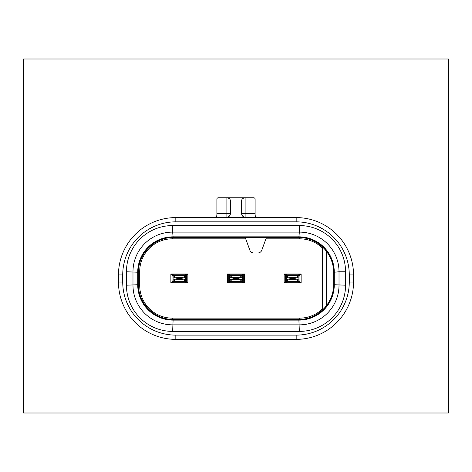 <?xml version="1.0" encoding="UTF-8"?>
<svg xmlns="http://www.w3.org/2000/svg" width="472" height="472" viewBox="0 0 472 472"><rect width="100%" height="100%" fill="white"/><g stroke="black" fill="none" stroke-linecap="round" stroke-linejoin="round"><path stroke-width="0.71" d="M172.634 225.563L299.366 225.563A46.191 46.191 0 0 1 345.557 271.754L345.557 285.206A46.191 46.191 0 0 1 299.366 331.397L172.634 331.397A46.191 46.191 0 0 1 126.443 285.206L126.443 271.754A46.191 46.191 0 0 1 172.634 225.563L172.634 232.106L299.366 232.106A39.648 39.648 0 0 1 339.014 271.754L339.014 285.206A39.648 39.648 0 0 1 299.366 324.854L172.634 324.854A39.648 39.648 0 0 1 132.986 285.206L132.986 271.754A39.648 39.648 0 0 1 172.634 232.106L173.112 236.832A35.4 35.4 0 0 0 137.712 272.232L126.443 271.754M296.18 217.592L175.82 217.592A57.348 57.348 0 0 0 118.472 274.94L118.472 282.02A57.348 57.348 0 0 0 175.82 339.368L296.18 339.368A57.348 57.348 0 0 0 353.528 282.02L353.528 274.94A57.348 57.348 0 0 0 296.18 217.592L296.18 221.84L175.82 221.84A53.1 53.1 0 0 0 122.72 274.94L122.72 282.02A53.1 53.1 0 0 0 175.82 335.12L296.18 335.12A53.1 53.1 0 0 0 349.28 282.02L349.28 274.94A53.1 53.1 0 0 0 296.18 221.84M448.4 59L23.6 59L23.6 413L448.4 413L448.4 59M170.864 274.244L187.856 274.244M227.504 274.244L229.54 274.232L230.43 275.925C231.197 276.993 232.814 277.548 235.292 277.589L236.708 277.589C239.186 277.548 240.803 276.993 241.57 275.925L242.46 274.232L244.496 274.244M284.144 274.244L286.18 274.232L287.07 275.925C287.837 276.993 289.454 277.548 291.932 277.589L293.348 277.589C295.826 277.548 297.443 276.993 298.21 275.925L299.1 274.232L301.136 274.244M301.136 282.716L284.144 282.716M244.496 282.716L227.504 282.716M187.856 282.716L170.864 282.716M187.856 274.421L187.856 273.949L170.864 273.949L170.864 283.011L187.856 283.011L187.856 274.421M284.144 282.539L284.144 283.011L301.136 283.011L301.136 273.949L284.144 273.949L284.144 282.539M227.504 282.539L227.504 283.011L244.496 283.011L244.496 273.949L227.504 273.949L227.504 282.539M245.204 237.416L249.853 250.195A4.248 4.248 0 0 0 253.847 252.992L257.8 252.992A4.248 4.248 0 0 0 261.795 250.195L266.444 237.416M245.717 238.832L172.28 238.832A32.568 32.568 0 0 0 139.712 271.4L139.712 285.56A32.568 32.568 0 0 0 172.28 318.128L299.72 318.128A32.568 32.568 0 0 0 322.376 308.953M322.376 246.862L322.659 309.833M320.93 245.587L319.414 244.402M317.839 243.292L316.205 242.278M314.517 241.351L312.783 240.513M311.007 239.776L309.189 239.133M307.337 238.59L305.461 238.148M303.561 237.811L301.643 237.575M298.882 237.422L173.118 237.422M173.118 319.538L298.304 319.544A35.4 35.4 0 0 0 333.704 284.144L333.704 272.816A35.4 35.4 0 0 0 298.304 237.416L298.888 236.832L299.366 232.106L299.366 225.563M333.704 272.816L333.916 272.604A35.4 35.4 0 0 0 298.516 237.204L173.484 237.204A35.4 35.4 0 0 0 138.084 272.604L138.084 284.356A35.4 35.4 0 0 0 173.484 319.756L298.516 319.756A35.4 35.4 0 0 0 333.916 284.356L333.916 272.604L334.288 272.232L339.014 271.754L345.557 271.754M333.704 284.144L334.288 284.728L334.288 272.232A35.4 35.4 0 0 0 298.888 236.832L173.112 236.832L173.696 237.416A35.4 35.4 0 0 0 138.296 272.816L138.302 284.722M298.882 319.538L298.304 319.544L298.888 320.128A35.4 35.4 0 0 0 334.288 284.728L345.557 285.206M138.302 272.238L138.296 272.816L137.712 272.232L137.712 284.728L126.443 285.206M172.28 238.832L172.28 237.445L168.386 237.817M166.457 238.165L164.557 238.614M162.681 239.174L160.84 239.835M159.04 240.59L157.288 241.452M153.931 243.446L152.344 244.584M150.816 245.8L149.364 247.104M147.984 248.484L146.68 249.936M145.464 251.464L144.326 253.051M142.332 256.408L141.47 258.16M140.715 259.96L140.054 261.801M139.494 263.677L139.045 265.577M138.697 267.506L138.325 271.4L139.712 271.4M139.712 285.56L138.325 285.56L138.697 289.454M139.045 291.383L139.494 293.283M140.054 295.159L140.715 297M141.47 298.8L142.332 300.552M144.326 303.909L145.464 305.496M146.68 307.024L147.984 308.476M149.364 309.856L150.816 311.16M152.344 312.375L153.931 313.514M157.288 315.508L159.04 316.37M160.84 317.125L162.681 317.786M164.557 318.346L166.457 318.795M168.386 319.143L172.28 319.514L172.28 318.128M301.643 319.385L303.561 319.149M305.461 318.812L307.337 318.37M309.189 317.827L311.007 317.184M312.783 316.447L314.517 315.609M316.205 314.682L317.839 313.668M319.414 312.558L320.93 311.373M138.296 272.816L138.296 284.144A35.4 35.4 0 0 0 173.696 319.544L173.112 320.128L298.888 320.128L299.366 331.397M138.296 284.144L137.712 284.728A35.4 35.4 0 0 0 173.112 320.128L172.634 331.397M322.376 248.006A32.568 32.568 0 0 0 299.72 238.832L265.931 238.832M284.144 274.94L285.471 274.94L286.374 276.574C287.224 277.642 289.076 278.197 291.932 278.244L291.932 278.716C289.076 278.763 287.224 279.318 286.374 280.386L285.471 282.02L284.144 282.02M291.932 277.589L291.932 278.244L293.348 278.244C296.204 278.197 298.056 277.642 298.906 276.574L299.808 274.94L301.136 274.94M285.471 274.94A0.708 0.708 90 0 1 286.18 274.232L299.1 274.232A0.708 0.708 90 0 1 299.808 274.94M301.136 282.02L299.808 282.02L298.906 280.386C298.056 279.318 296.204 278.763 293.348 278.716L291.932 278.716L291.932 279.371C289.454 279.412 287.837 279.967 287.07 281.035A0.708 0.643 -154.8 0 1 286.374 280.386L286.374 276.574A0.708 0.643 154.8 0 1 287.07 275.925M299.808 282.02A0.708 0.708 -90 0 1 299.1 282.728L298.475 281.637A0.708 0.643 -22.1 0 0 299.171 280.988M291.932 279.371L293.348 279.371C295.826 279.412 297.443 279.967 298.21 281.035L298.475 281.637L286.805 281.637L286.18 282.728A0.708 0.708 -90 0 1 285.471 282.02M227.504 274.94L228.832 274.94L229.734 276.574C230.584 277.642 232.436 278.197 235.292 278.244L235.292 278.716C232.436 278.763 230.584 279.318 229.734 280.386L228.832 282.02L227.504 282.02M235.292 277.589L235.292 278.244L236.708 278.244C239.564 278.197 241.416 277.642 242.266 276.574L243.168 274.94L244.496 274.94M228.832 274.94A0.708 0.708 90 0 1 229.54 274.232L242.46 274.232A0.708 0.708 90 0 1 243.168 274.94M244.496 282.02L243.168 282.02L242.266 280.386C241.416 279.318 239.564 278.763 236.708 278.716L235.292 278.716L235.292 279.371C232.814 279.412 231.197 279.967 230.43 281.035A0.708 0.643 -154.8 0 1 229.734 280.386L229.734 276.574A0.708 0.643 154.8 0 1 230.43 275.925M243.168 282.02A0.708 0.708 -90 0 1 242.46 282.728L241.835 281.637A0.708 0.643 -22.1 0 0 242.531 280.988M235.292 279.371L236.708 279.371C239.186 279.412 240.803 279.967 241.57 281.035L241.835 281.637L230.165 281.637L229.54 282.728A0.708 0.708 -90 0 1 228.832 282.02M170.864 274.94L172.191 274.94A0.708 0.708 90 0 1 172.899 274.232L173.79 275.925C174.557 276.993 176.174 277.548 178.652 277.589L180.068 277.589L180.068 278.244C182.924 278.197 184.776 277.642 185.626 276.574L186.528 274.94L187.856 274.94M185.962 274.232L186.67 274.94L186.67 282.02L185.626 280.386C184.776 279.318 182.924 278.763 180.068 278.716L178.652 278.716C175.796 278.763 173.944 279.318 173.094 280.386L172.191 282.02L170.864 282.02M172.191 274.94L173.094 276.574C173.944 277.642 175.796 278.197 178.652 278.244L178.652 279.371C176.174 279.412 174.557 279.967 173.79 281.035L172.899 282.728A0.708 0.708 -90 0 1 172.191 282.02M180.068 277.589C182.546 277.548 184.163 276.993 184.93 275.925L185.82 274.232A0.708 0.708 90 0 1 186.528 274.94M186.528 282.02A0.708 0.708 -90 0 1 185.82 282.728L184.93 281.035A0.708 0.643 -25.2 0 0 185.626 280.386L185.626 276.574A0.708 0.643 25.2 0 0 184.93 275.925M214.843 217.48A2.832 2.832 -90 0 1 214.052 217.592C215.975 217.203 216.919 216.259 216.884 214.76L216.884 199.184A1.416 1.416 0 0 1 218.3 197.768L226.088 197.768C228.501 197.821 229.917 198.641 230.336 200.222L230.336 213.344C230.513 215.556 229.097 216.972 226.088 217.592L226.094 217.592A4.248 4.248 0 0 0 226.772 217.539M245.228 217.539A4.248 4.248 0 0 0 245.912 217.592L245.912 213.344L255.116 213.344L255.116 214.76A2.832 2.832 0 0 0 255.228 215.551M257.576 217.568A2.832 2.832 0 0 0 257.948 217.592C256.025 217.208 255.081 216.264 255.116 214.76M251.847 197.768L253.7 197.768A1.416 1.416 0 0 1 255.116 199.184L255.116 213.344M244.685 217.409A4.248 4.248 0 0 1 243.823 217.043M243.157 216.577A4.248 4.248 0 0 1 242.632 216.046M242.596 215.999A4.248 4.248 0 0 1 242.225 215.45M241.924 214.807A4.248 4.248 0 0 1 241.664 213.344L245.912 213.344L245.912 197.768C243.499 197.821 242.083 198.641 241.664 200.222L241.664 213.344C241.487 215.556 242.903 216.972 245.912 217.592M226.088 217.592L226.088 197.768L253.7 197.768M227.315 217.409A4.248 4.248 0 0 0 228.177 217.043M228.843 216.577A4.248 4.248 0 0 0 229.368 216.046M229.404 215.999A4.248 4.248 0 0 0 229.775 215.45M230.076 214.807A4.248 4.248 0 0 0 230.336 213.344L216.884 213.344M218.3 197.768L220.153 197.768M175.82 221.84L175.82 217.592M122.72 274.94L118.472 274.94M122.72 282.02L118.472 282.02M175.82 335.12L175.82 339.368M296.18 335.12L296.18 339.368M349.28 282.02L353.528 282.02M349.28 274.94L353.528 274.94M326.624 251.576L326.624 305.384M298.304 237.416L173.696 237.416M299.72 318.128L299.72 319.514M299.72 238.832L299.72 237.445M286.038 282.728L285.33 282.02L285.33 274.94A0.708 0.708 90 0 1 286.038 274.232M299.242 274.232L299.95 274.94L299.95 282.02A0.708 0.708 -90 0 1 299.242 282.728M299.171 275.972A0.708 0.643 22.1 0 0 298.475 275.323L286.805 275.323A0.708 0.643 157.9 0 0 286.109 275.972M298.21 275.925A0.708 0.643 25.2 0 1 298.906 276.574L298.906 280.386A0.708 0.643 -25.2 0 1 298.21 281.035M287.07 281.035L286.805 281.637A0.708 0.643 -157.9 0 1 286.109 280.988M293.348 279.371L293.348 277.589M229.398 282.728L228.69 282.02L228.69 274.94A0.708 0.708 90 0 1 229.398 274.232M242.602 274.232L243.31 274.94L243.31 282.02A0.708 0.708 -90 0 1 242.602 282.728M242.531 275.972A0.708 0.643 22.1 0 0 241.835 275.323L230.165 275.323A0.708 0.643 157.9 0 0 229.469 275.972M241.57 275.925A0.708 0.643 25.2 0 1 242.266 276.574L242.266 280.386A0.708 0.643 -25.2 0 1 241.57 281.035M230.43 281.035L230.165 281.637A0.708 0.643 -157.9 0 1 229.469 280.988M236.708 279.371L236.708 277.589M172.758 282.728L172.05 282.02L172.05 274.94A0.708 0.708 90 0 1 172.758 274.232M187.856 282.02L186.67 282.02A0.708 0.708 -90 0 1 185.962 282.728M173.79 281.035A0.708 0.643 -154.8 0 1 173.094 280.386L173.094 276.574A0.708 0.643 154.8 0 1 173.79 275.925M185.891 275.972A0.708 0.643 22.1 0 0 185.195 275.323L173.525 275.323A0.708 0.643 157.9 0 0 172.829 275.972M178.652 277.589L178.652 278.244L180.068 278.244L180.068 279.371L178.652 279.371M184.93 281.035C184.163 279.967 182.546 279.412 180.068 279.371M185.891 280.988A0.708 0.643 -22.1 0 1 185.195 281.637L173.525 281.637A0.708 0.643 -157.9 0 1 172.829 280.988M286.18 274.232L299.1 274.232M299.1 282.728L286.18 282.728M229.54 274.232L242.46 274.232M242.46 282.728L229.54 282.728M172.899 274.232L185.82 274.232M185.82 282.728L172.899 282.728M214.064 217.592L215.421 217.238M257.936 217.592L256.579 217.238"/></g></svg>
